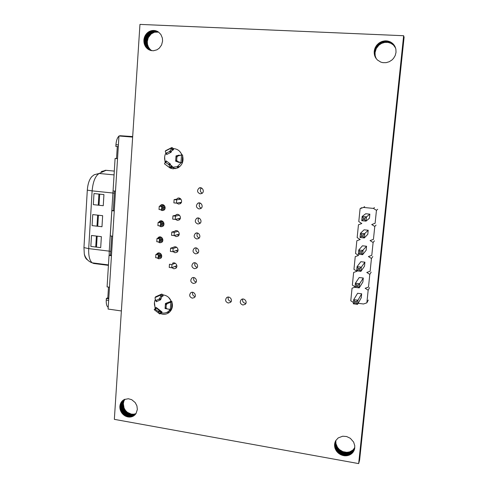 <?xml version="1.0" encoding="UTF-8"?>
<svg xmlns="http://www.w3.org/2000/svg" width="488" height="488" viewBox="0 0 488 488"><rect width="100%" height="100%" fill="white"/><g stroke="black" fill="none" stroke-linecap="round" stroke-linejoin="round"><path stroke-width="0.73" d="M403.637 35.722L404.101 37.247L359.625 459.989L358.662 463.6L114.344 419.351L139.958 24.4L403.637 35.722L358.662 463.6M374.211 51.295L374.998 48.141L376.657 45.305L379.036 43.023L381.939 41.492L385.123 40.846L387.271 40.943L390.302 41.864L392.889 43.658L394.804 46.147L395.884 49.129L396.018 52.35L395.219 55.516L393.535 58.359L391.998 59.951L389.229 61.732L386.106 62.659L382.891 62.653L380.847 62.128L377.322 59.926L375.425 57.45L374.613 55.51L374.211 51.295L375.04 52.612L376.266 48.519L378.95 45.122L381.671 43.347L384.757 42.413L387.936 42.395L390.931 43.31L393.487 45.079L395.597 48.05M374.32 50.764L375.144 52.088M374.375 50.221L375.199 51.551M374.528 49.703L375.351 51.039M374.638 49.172L375.455 50.514M374.845 48.666L375.662 50.014M374.998 48.141L375.815 49.502M375.254 47.659L376.071 49.02M375.455 47.153L376.266 48.519M375.76 46.689L376.565 48.062M376.01 46.201L376.815 47.586M376.352 45.768L377.151 47.153M376.657 45.305L377.45 46.695M377.029 44.902L377.822 46.305M377.376 44.475L378.163 45.878M377.791 44.109L378.572 45.518M378.17 43.713L378.95 45.122M378.621 43.383L379.389 44.804M379.036 43.023L379.804 44.451M379.505 42.743L380.268 44.17M379.957 42.425L380.713 43.853M380.451 42.188L381.201 43.621M380.933 41.907L381.671 43.347M381.445 41.724L382.183 43.17M381.939 41.492L382.671 42.932M382.47 41.358L383.196 42.804M382.982 41.169L383.702 42.621M383.519 41.096L384.233 42.547M384.05 40.962L384.757 42.413M384.587 40.931L385.288 42.383M385.123 40.846L385.819 42.303M385.666 40.87L386.35 42.328M386.203 40.846L386.88 42.297M386.734 40.919L387.405 42.371M387.271 40.943L387.936 42.395M387.789 41.071L388.448 42.523M388.314 41.151L388.973 42.602M388.814 41.334L389.461 42.779M389.332 41.456L389.973 42.901M389.802 41.693L390.443 43.133M390.302 41.864L390.931 43.31M390.754 42.145L391.376 43.584M391.23 42.377L391.846 43.81M391.644 42.694L392.26 44.127M392.096 42.974L392.7 44.402M392.474 43.334L393.078 44.756M392.889 43.658L393.487 45.079M393.23 44.054L393.822 45.469M393.615 44.42L394.2 45.829M393.914 44.853L394.499 46.256M394.249 45.256L394.829 46.653M394.505 45.713L395.085 47.11M394.804 46.147L395.378 47.537M395.012 46.635L395.579 48.019M395.414 47.61L395.628 48.129M375.717 57.883L376.169 58.566M376.205 58.615L375.18 55.766L375.04 52.612M375.223 56.962L376.035 58.212M374.973 56.504L375.784 57.755M374.821 55.998L375.638 57.255M374.613 55.51L375.431 56.779M374.516 54.992L375.333 56.26M374.357 54.491L375.18 55.766M374.308 53.961L375.132 55.242M374.204 53.436L375.034 54.729M374.211 52.899L375.034 54.198M374.156 52.368L374.979 53.674M374.211 51.832L375.034 53.137M200.184 193.84C197.158 192.486 196.768 190.582 199.012 188.118C202.203 186.16 205.161 191.747 201.849 193.48L200.184 193.84M202.209 193.236C200.007 191.76 199.757 190.009 201.465 187.984M199.037 208.956C196.054 207.632 195.639 205.741 197.799 203.289C200.928 201.263 204.014 206.766 200.763 208.565L199.037 208.956M201.215 208.23C198.964 206.894 198.616 205.174 200.165 203.069M197.896 223.998C194.95 222.699 194.517 220.832 196.597 218.392C199.659 216.306 202.88 221.717 199.684 223.583L197.896 223.998M200.214 223.138C197.939 221.942 197.494 220.265 198.884 218.099M182.603 155.843C183.872 161.192 182.268 165.225 177.784 167.939L173.051 168.824L170.788 168.311M172.099 167.402L170.105 168.031L167.122 165.835M165.096 162.48L164.627 157.057M179.706 151.384L182.384 155.227M175.771 168.653L172.325 167.439M176.144 199.805L177.388 198.403C180.523 196.487 183.427 202.044 180.176 203.734L178.547 204.076L176.674 203.087M180.719 203.325L179.688 202.563M179.114 199.458L179.865 198.317M150.28 50.307L147.449 48.788L145.564 46.689L144.326 44.072L143.875 40.162L147.297 41.511L148.248 37.71L151.182 33.922L154.482 32.208L158.557 32.11L160.881 34.495L162.376 38.082L162.577 41.065L161.595 44.933L159.332 48.129L157.002 49.794L153.433 50.764L150.762 50.484M143.875 40.162L143.954 39.668L147.376 41.023M143.954 39.668L143.984 39.168L147.406 40.528M143.984 39.168L144.106 38.686L147.528 40.053M144.106 38.686L144.186 38.192L147.602 39.565M144.186 38.192L144.35 37.722L147.766 39.101M144.35 37.722L144.466 37.234L147.882 38.619M144.466 37.234L144.674 36.789L148.09 38.174M144.674 36.789L144.838 36.313L148.248 37.71M144.838 36.313L145.082 35.886L148.498 37.283M145.082 35.886L145.29 35.435L148.7 36.838M145.29 35.435L145.57 35.032L148.974 36.441M145.57 35.032L145.814 34.599L149.218 36.014M145.814 34.599L146.126 34.227L149.529 35.648M146.126 34.227L146.412 33.831L149.81 35.252M146.412 33.831L146.754 33.489L150.151 34.916M146.754 33.489L147.071 33.117L150.469 34.55M147.071 33.117L147.449 32.812L150.835 34.252M147.449 32.812L147.797 32.476L151.182 33.922M147.797 32.476L148.193 32.214L151.573 33.66M148.193 32.214L148.566 31.915L151.945 33.367M148.566 31.915L148.986 31.696L152.36 33.147M148.986 31.696L149.389 31.439L152.756 32.891M149.389 31.439L153.189 32.72M149.822 31.269L150.243 31.043L153.604 32.507M150.243 31.043L154.049 32.385M150.694 30.927L151.127 30.744L154.482 32.208M151.127 30.744L154.934 32.141M151.585 30.677L155.379 32.013M152.036 30.549L155.837 31.982M152.494 30.518L156.288 31.909M152.958 30.439L156.746 31.927M153.415 30.463L157.203 31.903M153.879 30.433L157.648 31.97M154.33 30.5L158.106 31.988M154.794 30.524L158.551 32.11M155.239 30.64L158.124 31.787M155.696 30.713L158.582 32.129M156.123 30.878L157.557 31.464M156.984 31.208L157.807 31.628M149.426 49.971L150.853 50.496M148.999 49.806L150.877 50.502M148.608 49.55L151.646 50.667M151.75 50.673L150.151 49.416L148.48 47.153L147.498 44.438L147.297 41.511M148.2 49.343L151.573 50.581M147.84 49.044L151.219 50.294M147.449 48.788L150.835 50.038M147.12 48.458L150.505 49.709M146.76 48.16L150.151 49.416M146.461 47.793L149.853 49.056M146.126 47.458L149.523 48.721M145.863 47.062L149.261 48.33M145.564 46.689L148.968 47.964M145.333 46.268L148.736 47.543M145.07 45.872L148.48 47.153M144.881 45.421L148.291 46.708M144.661 44.994L148.071 46.287M144.515 44.524L147.931 45.823M144.326 44.072L147.742 45.378M144.228 43.591L147.644 44.902M144.082 43.127L147.498 44.438M144.027 42.633L147.449 43.95M143.923 42.151L147.346 43.475M143.911 41.651L147.333 42.987M143.856 41.163L147.278 42.499M143.887 40.663L147.309 42.005M174.972 216.099L176.131 214.769C179.206 212.786 182.25 218.252 179.053 220.009L177.357 220.381L175.473 219.362M179.675 219.496L178.492 218.648M196.756 238.974C193.846 237.699 193.394 235.85 195.401 233.416C198.403 231.281 201.739 236.601 198.598 238.528L196.756 238.974M199.208 237.973C196.926 236.906 196.396 235.271 197.616 233.069M159.82 206.143L160.961 204.942C164.066 203.063 166.92 208.596 163.7 210.255L162.107 210.584L160.29 209.633M164.371 209.718L163.785 209.34M163.004 205.588L163.48 204.911M176.339 230.647L174.893 231.056C177.9 229.006 181.072 234.38 177.931 236.204L176.18 236.607L174.271 235.551M178.62 235.576L177.303 234.661M158.722 222.272L159.765 221.186C162.803 219.24 165.792 224.687 162.626 226.408L160.973 226.767L159.137 225.785M163.358 225.767L162.693 225.364M161.912 221.534L162.223 221.07M195.627 253.876C192.754 252.625 192.284 250.795 194.212 248.374C197.158 246.184 200.605 251.424 197.518 253.4L195.627 253.876M198.195 252.729C195.92 251.784 195.31 250.198 196.371 247.971M194.499 268.705C191.662 267.479 191.174 265.667 193.034 263.264C195.92 261.025 199.47 266.18 196.438 268.211L194.499 268.705M197.17 267.412C194.919 266.576 194.242 265.039 195.139 262.812M334.573 444.226L335.714 440.664L338.215 437.913L342.668 436.217L346.639 436.534L350.317 438.291L353.647 442.097L354.806 445.861L354.41 449.655L352.525 452.882L349.457 455.048L344.662 455.804L340.776 454.731L336.83 451.571L334.963 448.057L334.573 444.226L335.909 440.396M334.67 443.769L335.909 440.408M334.719 443.287L335.549 441.048M334.86 442.842L335.476 441.183M335.152 441.951L335.366 441.372M354.508 449.192L354.666 448.667M354.215 450.082L354.678 448.509M354.075 450.534L354.685 448.472M353.83 450.942L354.806 447.649M354.806 447.594L352.897 450.046L349.628 451.882L346.773 452.333L342.869 451.638L339.428 449.576L337.458 447.313L335.957 443.714L335.817 440.865M353.641 451.37L354.666 447.905M353.361 451.748L354.386 448.283M353.129 452.156L354.154 448.679M352.812 452.504L353.843 449.027M352.525 452.882L353.562 449.399M352.177 453.193L353.214 449.71M351.854 453.535L352.897 450.046M351.47 453.81L352.519 450.32M351.116 454.121L352.165 450.625M350.695 454.352L351.75 450.857M350.305 454.621L351.366 451.125M349.872 454.816L350.933 451.321M349.457 455.048L350.524 451.546M348.993 455.194L350.067 451.693M348.548 455.383L349.628 451.882M348.072 455.481L349.158 451.98M347.608 455.627L348.7 452.126M347.12 455.676L348.219 452.175M346.645 455.786L347.743 452.278M346.144 455.786L347.255 452.278M345.656 455.835L346.773 452.333M345.156 455.798L346.279 452.291M344.662 455.804L345.785 452.297M344.162 455.713L345.29 452.211M343.668 455.67L344.803 452.169M343.18 455.536L344.321 452.034M342.68 455.444L343.826 451.949M342.204 455.267L343.351 451.772M341.716 455.127L342.869 451.638M341.252 454.907L342.417 451.418M340.776 454.731L341.948 451.241M340.337 454.462L341.515 450.979M339.88 454.243L341.057 450.766M339.465 453.938L340.648 450.461M339.032 453.681L340.215 450.204M338.641 453.346L339.837 449.875M338.227 453.041L339.428 449.576M337.879 452.675L339.081 449.21M337.501 452.333L338.702 448.875M337.178 451.943L338.391 448.49M336.83 451.571L338.044 448.124M336.549 451.15L337.769 447.703M336.238 450.747L337.458 447.313M336 450.308L337.226 446.88M335.726 449.887L336.958 446.465M335.537 449.43L336.763 446.008M335.305 448.984L336.531 445.568M335.158 448.515L336.391 445.105M334.963 448.057L336.201 444.653M334.872 447.575L336.11 444.178M334.719 447.106L335.957 443.714M334.676 446.624L335.915 443.238M334.579 446.148L335.817 442.762M334.579 445.666L335.817 442.293M334.524 445.184L335.768 441.811M334.573 444.708L335.817 441.341M228.262 303.03C225.486 301.895 224.925 300.126 226.572 297.717C229.293 295.222 233.337 300.089 230.458 302.389L228.262 303.03M231.19 301.377L230.696 301.352C228.512 300.687 227.713 299.26 228.305 297.07M242.908 305.012C240.139 303.896 239.559 302.133 241.17 299.717C243.854 297.143 248.038 301.95 245.177 304.323L242.908 305.012M245.891 303.31L245.189 303.304C243 302.645 242.188 301.224 242.762 299.034M174.917 246.824L173.661 247.251C176.607 245.153 179.895 250.435 176.815 252.32L175.009 252.747L173.081 251.662M177.565 251.57L176.119 250.588M173.521 262.94L172.435 263.368C175.32 261.214 178.724 266.418 175.698 268.351L173.838 268.809L171.904 267.692M176.497 267.473L174.942 266.442M157.6 238.327L158.576 237.278C161.559 235.277 164.669 240.639 161.559 242.42L159.844 242.804L158.057 241.865M162.345 241.67L161.662 241.286M160.796 237.406L160.985 237.101M156.52 254.285L157.398 253.357C160.32 251.302 163.541 256.578 160.485 258.414L158.722 258.823L156.916 257.859M161.321 257.542L160.57 257.146M193.376 283.473C190.57 282.265 190.07 280.466 191.869 278.081C194.688 275.799 198.335 280.875 195.365 282.949L193.376 283.473M196.139 282.027C193.925 281.283 193.187 279.807 193.931 277.587M192.26 298.168C189.49 296.978 188.972 295.197 190.704 292.824C193.474 290.5 197.207 295.502 194.285 297.619L192.26 298.168M195.096 296.564L195.078 296.564C192.925 295.899 192.144 294.478 192.736 292.3M171.947 302.249C173.075 306.446 172.111 309.88 169.049 312.546C167.171 313.961 165.042 314.522 162.663 314.217L160.674 313.699M155.105 308.239L154.446 302.487M168.628 297.406L171.831 301.907M169.519 312.155L166.493 312.527M119.847 406.382L121.158 402.301L124.214 399.538L128.32 398.739L131.705 399.678L135.213 402.588L136.921 405.87L137.354 409.469L136.024 413.562L132.937 416.313L129.686 417.1L125.459 416.124L121.976 413.214L120.28 409.957L119.847 406.382L123.342 403.661L123.885 401.13L124.946 399.221M119.92 405.949L123.415 403.234M119.95 405.504L123.446 402.789M120.06 405.077L123.556 402.374M120.133 404.644L123.629 401.947M120.286 404.241L123.781 401.545M120.396 403.82L123.885 401.13M120.591 403.442L124.08 400.752M120.737 403.039L124.227 400.355M120.969 402.679L124.452 400.001M121.158 402.301L124.641 399.623M121.421 401.972L124.897 399.3M121.646 401.612L124.489 399.434M121.939 401.313L124.306 399.501M122.207 400.99L123.714 399.837M122.525 400.727L123.641 399.873M123.171 400.203L123.531 399.928M134.639 415.129L134.987 414.83M133.987 415.648L135.072 414.733M133.657 415.904L135.127 414.666M133.285 416.093L135.585 414.16M132.937 416.313L135.694 413.983M136.006 413.586L133.925 414.19L131.382 414.129L127.38 412.348L125.453 410.426L124.08 408.053L123.342 403.661M132.541 416.453L135.908 413.617M132.163 416.636L135.536 413.8M131.76 416.734L135.133 413.897M131.363 416.88L134.743 414.037M130.943 416.929L134.328 414.092M130.534 417.033L133.925 414.19M130.107 417.039L133.499 414.202M129.686 417.1L133.084 414.257M129.259 417.063L132.657 414.227M128.832 417.075L132.236 414.239M128.399 416.996L131.809 414.16M127.966 416.965L131.382 414.129M127.545 416.844L130.961 414.007M127.112 416.77L130.534 413.934M126.697 416.606L130.125 413.775M126.276 416.484L129.704 413.653M125.873 416.282L129.308 413.452M125.459 416.124L128.893 413.299M125.074 415.88L128.515 413.055M124.672 415.678L128.118 412.86M124.306 415.398L127.758 412.586M123.928 415.16L127.38 412.348M123.586 414.855L127.039 412.043M123.22 414.574L126.679 411.762M122.909 414.239L126.374 411.433M122.573 413.922L126.038 411.122M122.287 413.556L125.758 410.762M121.976 413.214L125.453 410.426M121.726 412.824L125.203 410.036M121.451 412.458L124.928 409.676M121.231 412.049L124.714 409.267M120.987 411.659L124.471 408.883M120.811 411.231L124.294 408.462M120.597 410.817L124.08 408.053M120.463 410.384L123.946 407.62M120.28 409.957L123.775 407.199M120.188 409.511L123.677 406.76M120.048 409.072L123.543 406.327M119.999 408.621L123.494 405.882M119.902 408.175L123.397 405.436M119.889 407.724L123.385 404.991M119.834 407.279L123.33 404.546M119.859 406.827L123.354 404.107M364.091 229.811L368.202 230.244L367.787 234.283L364.335 237.949L360.04 237.485L360.467 233.258L364.091 229.811M360.839 261.702L364.92 262.178L364.512 266.173L360.919 271.328L356.655 270.816L357.076 266.637L360.839 261.702M357.613 293.276L361.669 293.788L361.266 297.747L357.539 304.353L353.3 303.804L353.721 299.669L357.613 293.276M377.706 209.279L376.455 210.322L373.381 208.406L363.456 207.43L360.089 208.699L358.784 221.601L361.821 223.51L358.46 224.754L357.161 237.595L360.193 239.51L356.844 240.736L355.557 253.51L358.576 255.431L355.24 256.633L353.952 269.346L356.966 271.279L353.635 272.45L352.36 285.102L355.026 286.822M354.99 287.17L352.043 288.195L350.774 300.779L353.434 302.505M369.562 287.633L368.165 290.207L366.854 302.853L363.517 303.987L358.143 303.292M368.165 290.207L365.14 288.255L368.489 287.096L369.806 274.39L366.769 272.444L370.13 271.267L371.453 258.494L368.41 256.56L371.783 255.352L373.113 242.518L370.063 240.59L373.442 239.358L374.778 226.456L371.716 224.541L375.107 223.284L376.455 210.322M359.223 277.526L363.292 278.02L362.883 282.003L359.229 287.883L354.971 287.353L355.398 283.199L359.223 277.526M362.462 245.793L366.555 246.251L366.146 250.271L362.621 254.681L358.345 254.193L358.772 249.99L362.462 245.793M365.732 213.744L369.855 214.159L369.434 218.221L366.055 221.131L361.748 220.686L362.175 216.44L365.732 213.744M363.456 207.43L364.67 206.637M374.442 207.595L373.381 208.406M368.275 300.041L366.854 302.853M371.179 272.115L369.806 274.39M372.795 256.523L371.453 258.494M374.424 240.852L373.113 242.518M376.065 225.102L374.778 226.456M361.651 207.693L360.089 208.699M356.368 301.572L354.776 301.364L354.617 302.92L356.21 303.127L356.368 301.572L357.966 300.212L361.669 293.788M354.776 301.364L353.721 299.669L357.966 300.212L357.539 304.353L356.21 303.127M353.3 303.804L354.617 302.92M358.052 285.065L356.454 284.87L356.295 286.432L357.893 286.627L358.052 285.065L359.65 283.723L363.292 278.02M356.454 284.87L355.398 283.199L359.65 283.723L359.229 287.883L357.893 286.627M354.971 287.353L356.295 286.432M359.748 268.473L358.143 268.284L357.985 269.852L359.589 270.047L359.748 268.473L361.346 267.143L364.92 262.178M358.143 268.284L357.076 266.637L361.346 267.143L360.919 271.328L359.589 270.047M356.655 270.816L357.985 269.852M361.449 251.796L359.839 251.613L359.68 253.193L361.291 253.376L361.449 251.796L366.555 246.251M359.839 251.613L358.772 249.99L363.054 250.472L362.621 254.681L361.291 253.376M358.345 254.193L359.68 253.193M363.163 235.027L361.547 234.85L361.388 236.442L362.999 236.613L363.163 235.027L368.202 230.244M361.547 234.85L360.467 233.258L364.768 233.721L364.335 237.949L362.999 236.613M360.04 237.485L361.388 236.442M364.884 218.166L363.261 218.002L363.103 219.6L364.719 219.765L364.884 218.166L369.855 214.159M363.261 218.002L362.175 216.44L366.488 216.873L366.055 221.131L364.719 219.765M361.748 220.686L363.103 219.6M132.681 136.561L120.127 135.725L119.157 135.993M118.95 136.134C117.309 137.604 116.309 140.459 115.949 144.698L115.839 146.418L118.291 146.632M115.497 191.162L113.07 190.918L115.089 158.46L116.541 158.454M112.673 236.204L110.264 235.924L111.837 210.682L113.283 210.45M109.471 287.225L107.086 286.901L109.044 255.413L110.495 254.98M108.647 300.401L106.262 300.065L106.366 298.424L107.817 297.808M106.262 300.065C106.103 303.56 106.61 305.866 107.781 306.983L108.214 307.239M132.663 136.878L118.962 135.981L108.104 309.056L121.372 310.954M132.681 136.603L121.86 136.17M117.535 158.655L116.534 158.466M115.089 158.46L117.535 158.679M114.259 210.871L113.283 210.481M111.837 210.682L114.259 210.944M111.459 255.596L110.495 255.029M109.044 255.413L111.447 255.712M108.757 298.601L107.817 297.875M106.366 298.424L108.751 298.754M118.962 135.981L132.644 137.104M178.852 167.317L177.394 167.311M171.898 150.524L173.594 149.67L173.13 148.645L174.124 148.669C177.882 149.175 180.469 151.292 181.884 155.031L181.176 155.08M180.267 162.474L182.109 162.656L178.675 162.315L175.753 161.205L177.357 161.339L175.649 161.156L176.022 155.916L176.894 157.142L176.68 160.149L177.357 161.339M181.335 162.589L177.278 166.652L171.8 167.341L172.398 166.42L170.684 165.157M165.408 162.004C164.163 158.905 164.334 155.904 165.938 153.012L166.768 152.89L166.493 154.196L165.304 151.487L165.627 150.676L171.66 147.62M180.804 155.105L181.884 155.031M173.594 149.67L172.545 148.852L172.166 149.956L171.514 147.956L165.334 151.091M173.49 148.639L171.916 147.492L171.514 147.956M165.865 152.939L166.609 154.531L171.062 152.286L172.166 149.956M171.062 152.286L169.324 151.603L170.373 150.621L171.434 148.382M166.609 154.531L166.493 154.196M169.324 151.603L166.768 152.89M180.816 154.94L181.182 155.038M180.267 162.492L178.675 162.315M180.816 155.233L177.76 156.02L176.137 155.879L179.194 155.093M180.292 162.461L177.376 161.351M177.76 156.02L176.894 157.142M176.68 160.149L175.649 161.156M164.871 164.102L170.105 168.031L171.014 166.14L171.062 166.957L171.861 166.853L171.02 166.231M172.398 166.42L171.861 166.853M164.444 163.864L166.133 160.9L165.2 162.321L168.427 164.279L169.33 165.371L170.074 167.561M169.33 165.371L170.275 163.944L171.014 166.14M170.275 163.944L166.146 160.887M166.091 162.559L166.164 160.863M170.245 163.858L168.427 164.279M161.778 296.564L163.157 295.941L162.705 294.941L163.675 295.014C167.335 295.685 169.855 297.851 171.239 301.505L171.989 301.669L170.812 302.365L168.561 302.237L170.532 301.804M170.367 309.319L168.476 311.405C166.683 312.747 164.657 313.278 162.394 312.991L161.436 312.802L162.016 311.942L156.3 307.519L155.983 307.873M155.495 307.965C154.086 305.049 154.037 302.194 155.355 299.4M162.705 294.941L163.09 294.776L161.717 294.063L160.997 295.423L161.711 296.96L162.23 295.423L163.157 295.941M170.153 301.987L170.196 301.364L171.239 301.505M161.4 294.203L155.562 296.814L155.031 298.089L155.648 300.309L156.404 300.303L156.111 301.316L155.648 300.309M156.111 301.316L156.264 301.718L160.595 299.784L161.711 296.96M160.595 299.784L158.887 299.199L159.924 298.15L160.997 295.423M158.887 299.199L156.404 300.303M170.196 301.364L170.538 301.657M171.971 301.944L171.465 308.874L169.641 309.368L165.072 308.52L165.432 303.518L166.268 304.89L166.06 307.763L166.756 308.782L165.176 308.55M170.141 302.469L167.122 303.701L165.542 303.463L168.561 302.237M169.641 309.368L166.756 308.782M167.122 303.701L166.268 304.89M166.06 307.763L165.072 308.52M161.595 312.839L159.728 313.967L160.613 312.411L160.68 312.875L161.485 312.46L160.088 311.381M162.016 311.942L161.485 312.46M159.728 313.967L154.226 309.703L155.843 307.763L159.814 310.838L158.033 311.301L154.897 309.105L155.812 307.769M159.698 313.741L158.929 312.228L159.844 310.899L160.613 312.411M154.232 309.502L154.897 309.105M158.929 312.228L158.033 311.301M155.757 309.538L155.843 307.763M180.346 198.598L179.493 198.738M176.473 199.22L174.112 199.592L173.874 202.868L176.424 203.136L181.42 202.264M174.112 199.592L176.656 199.854L180.938 199.159M176.656 199.854L176.424 203.136M175.466 215.324L172.941 215.879L172.703 219.136L175.241 219.411L180.346 218.215M172.941 215.879L175.479 216.154L179.517 215.251M175.479 216.154L175.241 219.411M174.551 231.3L171.776 232.081L171.538 235.32L174.07 235.612L179.224 234.094M171.776 232.081L174.308 232.367L178.089 231.294M174.308 232.367L174.07 235.612M174.405 246.916L170.611 248.197L170.379 251.424L172.904 251.723L178.059 249.899M170.611 248.197L173.136 248.496L176.662 247.288M173.136 248.496L172.904 251.723M171.977 264.545L171.745 267.76L169.226 267.442L169.458 264.234L171.977 264.545L175.247 263.239M171.745 267.76L176.863 265.649M164.163 205.387L159.247 206.247L159.021 209.498L161.534 209.767L164.779 209.151M164.663 205.997L161.76 206.509L159.247 206.247M161.76 206.509L161.687 207.577L165.066 206.961M161.687 207.577L161.607 208.699L165.127 208.047M161.534 209.767L161.607 208.699M162.711 221.351L158.118 222.412L157.892 225.645L160.399 225.926L163.754 225.102M163.401 222.04L160.625 222.687L158.118 222.412M160.625 222.687L160.552 223.748L163.858 222.961M160.552 223.748L160.473 224.864L163.999 224.016M160.399 225.926L160.473 224.864M161.314 237.259L157.002 238.498L156.776 241.713L159.271 242.011L162.699 240.974M162.187 238.004L159.497 238.784L157.002 238.498M159.497 238.784L159.424 239.84L162.675 238.882M159.424 239.84L159.344 240.956L162.864 239.907M159.271 242.011L159.344 240.956M159.844 253.144L155.886 254.498L155.66 257.701L158.149 258.012L161.644 256.761M160.93 253.919L158.374 254.803L155.886 254.498M158.374 254.803L158.301 255.852L161.467 254.748M158.301 255.852L158.222 256.962L161.717 255.724M158.149 258.012L158.222 256.962M90.847 246.422L91.494 235.484L101.37 236.649L100.699 247.623L90.847 246.422L100.699 247.623M92.086 225.602L92.738 214.592L102.645 215.684L101.974 226.737L92.086 225.602L101.974 226.737M93.33 204.643L93.989 193.559L103.932 194.584L103.255 205.71L93.33 204.643L103.255 205.71M114.064 174.899L99.156 173.472L94.221 174.753L91.957 176.491C89.365 179.273 87.809 183.823 87.303 190.137L92.122 190.869C92.976 181.682 95.319 175.881 99.156 173.472L106.067 170.306L109.135 170.599M108.427 265.356L93.757 263.483L92.183 262.837C88.249 261.422 85.62 258.5 84.302 254.071L83.954 247.587L87.303 190.137M84.302 254.071C84.833 256.755 85.711 258.567 86.937 259.512L87.468 259.829M122.756 135.945L120.127 135.725M118.401 144.906L115.949 144.698M172.221 149.639L173.118 149.188M170.373 150.621L171.111 152.201M180.963 162.528L181.493 155.245M164.444 163.791L170.099 167.945M161.876 295.954L162.687 295.588M161.089 294.88L155.074 297.564M159.924 298.15L160.644 299.687M155.593 300.254L156.172 301.499M170.306 309.325L170.812 302.365M165.09 207.077L161.68 207.693M161.619 208.583L165.139 207.931M163.895 223.071L160.552 223.87M160.485 224.748L164.005 223.9M162.711 238.992L159.424 239.962M159.362 240.84L162.864 239.797M161.504 254.846L158.301 255.968M158.24 256.847L161.705 255.62M110.721 251.399L109.227 251.143L113.112 190.21M114.363 193.181L92.122 190.869L88.706 248.624L109.227 251.143L109.184 255.37M108.452 264.911L92.183 262.837C89.597 260.537 88.438 255.797 88.706 248.624L83.954 247.587M114.302 171.087L106.067 170.306L101.205 171.575M97.161 236.149L96.508 246.91M96.392 236.058L95.739 246.812M98.417 215.22L97.765 226.084M97.649 215.135L96.996 225.999M99.692 194.145L99.027 205.125M98.918 194.065L98.259 205.039M201.086 187.856L199.012 188.118M199.653 202.941L197.799 203.289M198.232 217.977L196.597 218.392M179.242 198.116L177.388 198.403M177.784 214.409L176.131 214.769M196.829 232.971L195.401 233.416M162.687 204.649L160.961 204.942M161.302 220.832L159.765 221.186M195.45 247.916L194.212 248.374M194.09 262.812L193.034 263.264M227.127 297.357L226.572 297.717M241.621 299.388L241.17 299.717M159.942 236.894L158.576 237.278M158.588 252.949L157.398 253.357M192.754 277.648L191.869 278.081M191.448 292.422L190.704 292.824M117.285 146.54L116.534 158.508M114.497 191.058L113.277 210.596M111.679 236.088L110.483 255.218M108.488 287.09L107.799 298.125M107.781 306.983L108.226 307.043M177.278 166.652L179.822 166.56M182.652 155.19L182.109 162.65M168.476 311.405L171.373 309.758M165.194 308.52L166.567 308.721M105.121 170.275L109.013 170.586"/></g></svg>
